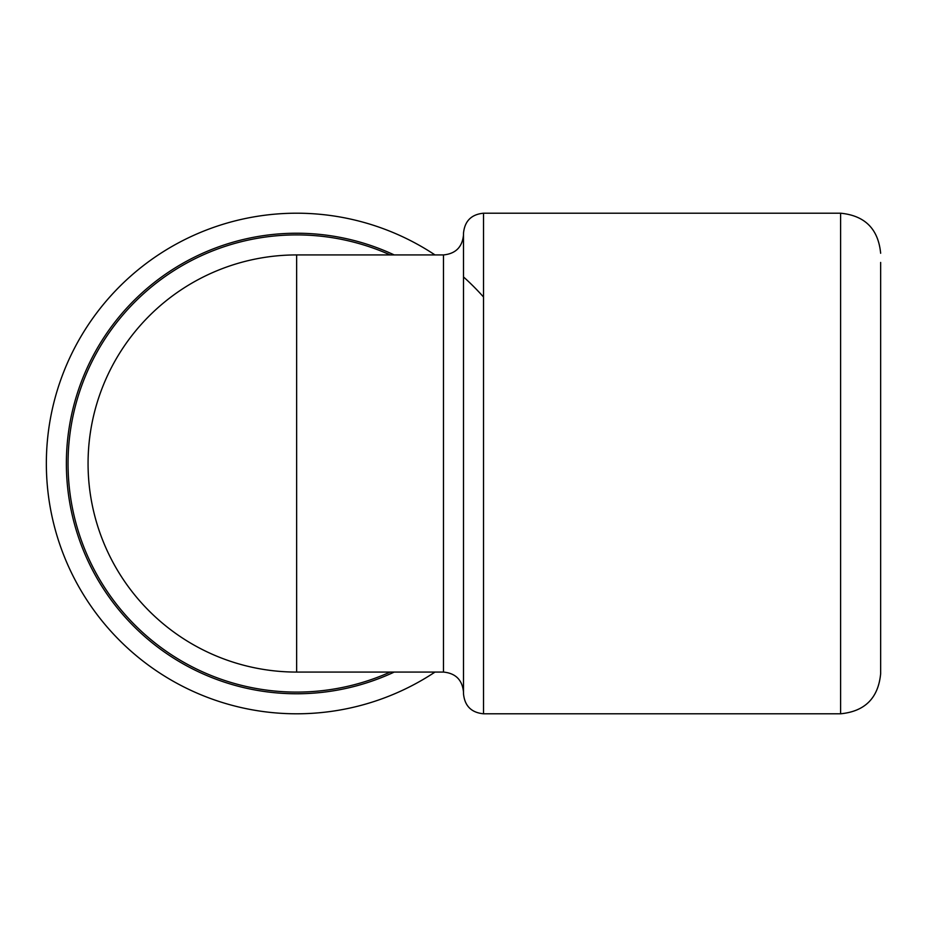 <?xml version="1.0" encoding="UTF-8"?>
<svg xmlns="http://www.w3.org/2000/svg" width="927" height="927" viewBox="0 0 927 927"><rect width="100%" height="100%" fill="white"/><g stroke="black" fill="none" stroke-linecap="round" stroke-linejoin="round"><path stroke-width="1.39" d="M483.523 213.21C471.356 214.392 464.682 221.066 463.5 233.233L463.5 693.767C464.682 705.934 471.356 712.608 483.523 713.79L483.523 213.21L840.604 213.21L840.604 713.79C864.926 711.415 878.275 698.066 880.65 673.744L880.65 262.434M434.995 254.925A250.29 250.29 0 0 0 46.35 463.5A250.29 250.29 0 0 0 434.995 672.075A250.29 250.29 0 0 1 46.35 463.5A250.29 250.29 0 0 1 434.995 254.925M880.65 463.5L880.65 673.744M463.5 276.941A250.29 250.29 0 0 1 483.523 297.011M443.477 672.075L443.477 254.925L296.64 254.925A208.575 208.575 0 0 0 88.065 463.5A208.575 208.575 0 0 0 296.64 672.075L296.64 254.925A208.575 208.575 0 0 0 88.065 463.5A208.575 208.575 0 0 0 296.64 672.075L443.477 672.075C455.644 673.257 462.318 679.931 463.5 692.098M390.197 254.925A228.598 228.598 0 0 0 68.042 463.5A228.598 228.598 0 0 0 390.197 672.075M394.207 672.075A230.267 230.267 0 0 1 66.373 463.5A230.267 230.267 0 0 1 394.207 254.925M483.523 713.79L840.604 713.79M443.477 254.925C455.644 253.743 462.318 247.069 463.5 234.902M840.604 213.21C864.926 215.585 878.275 228.934 880.65 253.256"/></g></svg>
